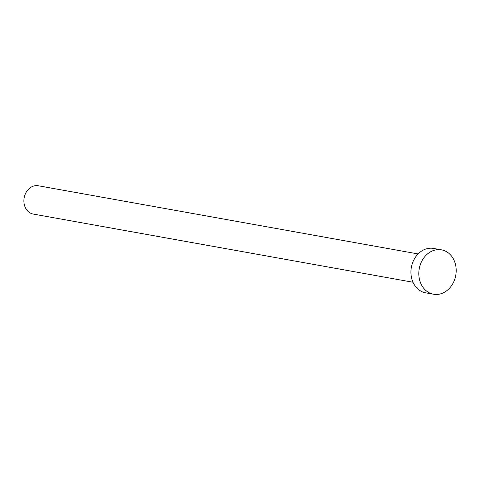 <?xml version="1.0" encoding="UTF-8"?>
<svg xmlns="http://www.w3.org/2000/svg" width="480" height="480" viewBox="0 0 480 480"><rect width="100%" height="100%" fill="white"/><g stroke="black" fill="none" stroke-linecap="round" stroke-linejoin="round"><path stroke-width="0.72" d="M413.01 282.246L33.252 214.068A14.376 11.832 -79.8 0 1 24 202.962A14.376 11.832 -79.8 0 1 38.334 185.772L418.092 253.944M433.518 294.228L425.64 292.818A22.548 18.558 -79.8 0 1 411.126 275.4A22.548 18.558 -79.8 0 1 433.608 248.43L441.486 249.84A22.548 18.558 -79.8 0 1 456 267.258A22.548 18.558 -79.8 0 1 433.518 294.228A22.548 18.558 -79.8 0 1 419.004 276.816A22.548 18.558 -79.8 0 1 441.486 249.84"/></g></svg>
